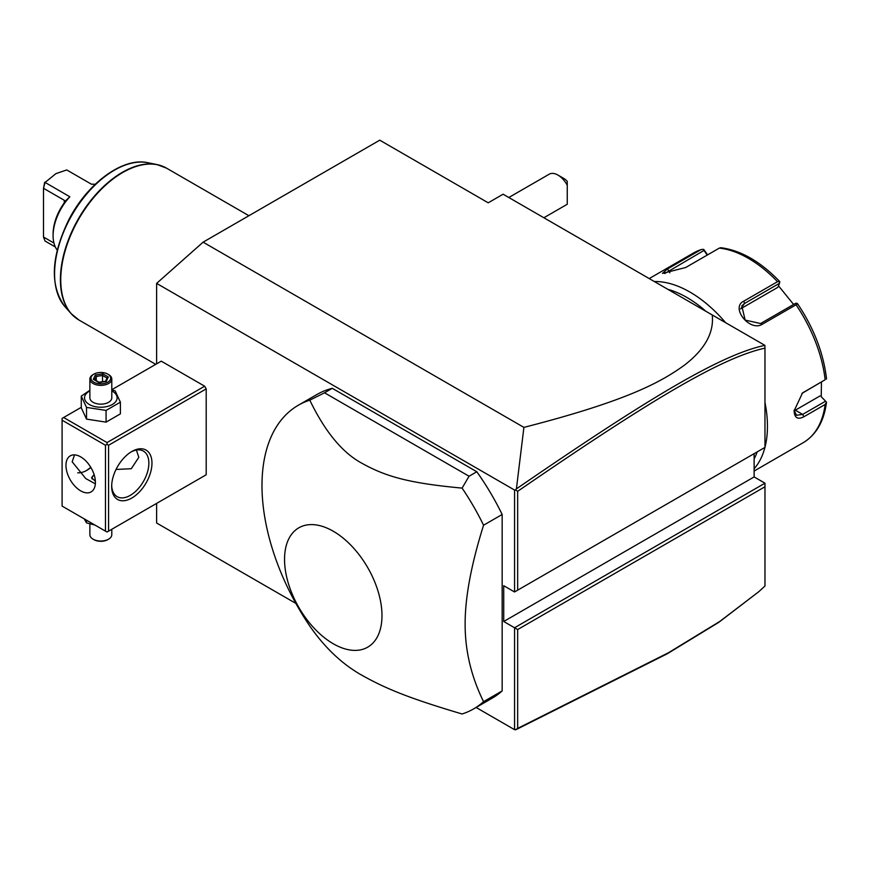 <?xml version="1.0" encoding="UTF-8"?>
<svg xmlns="http://www.w3.org/2000/svg" width="870" height="870" viewBox="0 0 870 870"><rect width="100%" height="100%" fill="white"/><g stroke="black" fill="none" stroke-linecap="round" stroke-linejoin="round"><path stroke-width="1.3" d="M156.622 363.834L156.622 283.392L203.101 242.164L379.755 140.179L488.222 202.808L503.099 194.217L764.882 345.357L764.969 348.141C721.241 357.722 649.879 400.439 517.661 491.332L517.661 590.175L764.969 447.397L764.969 348.141M295.876 603.41L156.622 523.011L156.622 503.404M156.622 283.392L514.562 490.049L515.497 489.908L516.41 488.875L523.903 427.387L203.101 242.164M754.127 453.661L754.127 476.923L764.969 483.187L514.562 627.748L514.562 729.669L476.097 707.462M514.562 490.049L514.562 591.97L503.719 585.706L503.719 621.495L517.661 629.543L517.661 728.386L668.497 652.728L719.903 621.365L758.716 591.763L764.969 586.01L764.969 486.765L517.661 629.543M204.657 475.672L206.201 474.77L206.201 388.89L204.657 386.204L161.265 361.159L111.795 389.716M473.606 708.898L492.202 698.164A175.316 101.214 -120 0 0 502.164 690.921L502.164 514.485A175.316 101.214 -120 0 0 476.814 471.757L332.275 388.314A175.316 101.214 -120 0 0 316.887 394.523L298.29 405.257A175.316 101.214 -120 0 0 261.99 485.503A175.316 101.214 -120 0 0 309.796 626.063C325.532 648.759 343.78 665.648 364.541 676.708C387.737 689.453 410.781 698.74 462.1 713.987A175.316 101.214 -120 0 0 473.606 708.898A175.316 101.214 -120 0 0 483.568 701.655C471.225 676.61 465.08 650.749 465.124 624.084C465.08 597.462 471.225 564.51 483.568 525.219A175.316 101.214 -120 0 0 462.1 488.103L469.06 476.238L324.532 392.794L309.796 400.167A175.316 101.214 -120 0 0 298.29 405.257M758.716 591.763L718.75 622.365L667.225 653.794L516.41 729.451L514.562 729.669M523.903 427.387C630.217 400.156 662.157 381.093 684.244 365.302C704.83 349.501 714.15 332.721 712.236 314.962M514.562 591.97L517.661 590.175M754.127 476.923L503.719 621.495M764.969 483.187L764.969 486.765M515.497 729.821L517.661 728.386M515.497 489.908L517.661 491.332M764.882 345.357C720.762 354.764 649.303 397.557 516.41 488.875M757.204 451.878A105.183 60.726 60 0 1 754.127 458.86M667.834 289.329A105.183 60.726 60 0 1 705.918 311.308M764.969 402.397A109.566 63.26 60 0 1 767.449 426.289A109.566 63.26 60 0 1 764.969 447.3M764.937 447.408A109.566 63.26 60 0 1 754.127 468.756M754.127 471.04L803.195 442.699A109.566 63.26 -120 0 0 825.141 404.485L803.891 416.752C797.779 419.862 794.517 417.915 794.103 410.901L802.499 392.957L825.141 379.755A109.566 63.26 -120 0 0 796.05 304.772L762.403 324.195C749.886 332.307 730.039 307.458 743.861 301.118L777.508 281.695A109.566 63.26 -120 0 0 719.316 248.102L685.669 267.525L662.494 273.387L667.127 269.178L700.774 249.755A109.566 63.26 -120 0 0 693.629 252.92L649.205 278.574M825.141 404.485L826.5 402.157L821.236 396.72L821.454 382.093M821.236 396.72L826.5 402.168C824.097 421.178 816.332 434.695 803.195 442.699M825.347 401.32L802.662 414.414L796.463 415.273L794.114 410.14M801.955 393.392L825.141 379.755M654.349 281.543A109.566 63.26 60 0 1 725.602 322.672M707.625 254.845L703.656 249.364L701.361 249.494L693.629 252.92M819.964 395.97L795.343 410.183A13.148 7.591 -60 0 1 794.169 410.77M797.659 303.869C813.787 328.033 823.39 352.872 826.478 378.374L826.5 379.081M796.05 304.772L797.094 303.304L797.79 304.543M762.403 324.195L760.565 323.542L795.648 303.293L797.094 303.304M760.565 323.542L745.133 320.073L741.805 305.903L744.47 303.51L779.542 283.261L779.781 281.76L777.508 281.695M719.316 248.102L720.98 247.809M664.723 273.539L704.037 250.408L703.656 249.364M704.037 250.408L707.19 255.095M778.476 285.795L793.614 304.467M740.566 308.872A13.148 10.375 -144.9 0 1 740.805 308.719L777.823 287.35L779.542 283.261M557.953 175.077L564.151 178.654A8.765 5.057 60 0 1 567.251 181.395L567.251 185.288A17.53 10.125 -120 0 0 557.953 175.077A17.53 10.125 -120 0 0 549.188 174.207L508.809 197.512M567.251 196.457L567.251 204.222A17.53 10.125 -120 0 1 566.718 204.57L543.87 217.761M567.251 185.288L567.251 204.222M86.13 470.724A28.492 16.443 120 0 0 90.73 467.233M204.657 386.204L107.032 442.569L63.64 417.513L81.28 407.334M63.64 417.513L62.096 418.416L62.096 506.09L105.477 531.135L105.477 445.255L62.096 420.199M107.032 442.569L107.032 444.352L108.576 445.255L206.201 388.89M108.576 445.255L108.576 531.135L206.201 474.77M151.967 463.144A28.492 16.443 -60 0 1 131.827 498.031A28.492 16.443 -60 0 1 111.675 486.406L111.675 486.406A28.492 16.443 -60 0 1 131.827 451.508A28.492 16.443 -60 0 1 151.967 463.144M108.576 531.135L107.032 532.027L105.477 531.135M105.477 445.255L107.032 444.352M95.406 482.382A20.815 12.017 60 0 1 91.1 491.909A20.815 12.017 60 0 1 75.059 486.33A20.815 12.017 60 0 1 65.968 465.385A20.815 12.017 60 0 1 70.285 455.847A20.815 12.017 60 0 1 86.326 461.426A20.815 12.017 60 0 1 95.406 482.382M74.548 454.879L72.166 461.796L85.717 478.522L95.352 483.85M131.033 451.987A26.296 15.181 -60 0 1 143.419 451.106A26.296 15.181 -60 0 1 148.868 463.144A26.296 15.181 -60 0 1 137.395 489.603A26.296 15.181 -60 0 1 117.124 496.65A26.296 15.181 -60 0 1 111.697 485.482M136.416 450.062L138.798 457.326L131.294 468.702L116.025 469.463M77.745 472.801A26.296 15.181 120 0 0 86.891 470.3A26.296 15.181 120 0 0 90.882 467.494M95.385 481.306L91.633 477.684L94.134 474.705M91.687 478.119A9.2 5.318 180 0 1 94.221 475.009A8.765 5.057 0 0 0 92.144 479M84.249 518.879L86.521 522.892L86.521 520.184M86.521 522.892L94.993 525.078M111.795 529.286L111.795 534.713A10.962 6.329 180 0 1 108.576 539.183A10.962 6.329 180 0 1 93.09 539.183L93.09 539.183A10.962 6.329 0 0 1 89.871 534.713L89.871 523.903M93.862 539.639L93.09 539.183L93.862 539.639A9.864 5.699 180 0 0 107.804 539.639L108.576 539.183M89.871 390.293L81.28 396.111L81.28 407.823L86.521 419.112L106.075 422.135L120.386 413.87L120.386 402.157L115.144 390.869L111.795 389.858M106.075 422.135L106.075 410.422L120.386 402.157M86.521 419.112L86.521 407.399L106.075 410.422M81.28 396.111L86.521 407.399M89.871 390.869A16.302 9.407 0 0 0 89.305 404.485A16.302 9.407 0 0 0 112.36 404.485A16.302 9.407 0 0 0 112.36 391.185A16.302 9.407 0 0 0 111.795 390.869M111.795 379.048A10.962 6.329 0 0 1 105.031 384.888A10.962 6.329 0 0 1 93.09 383.518A10.962 6.329 180 0 1 89.871 379.048L89.871 397.829A10.962 6.329 0 0 0 93.09 402.31A10.962 6.329 0 0 0 105.031 403.68A10.962 6.329 0 0 0 111.795 397.829L111.795 379.048A10.962 6.329 0 0 0 108.576 374.578L107.804 374.122L108.576 374.578M89.871 379.048A10.962 6.329 180 0 1 93.09 374.578L93.862 374.122A9.864 5.699 180 0 1 107.804 374.122A9.864 5.699 0 0 1 107.804 382.18A9.864 5.699 0 0 1 93.862 382.18A9.864 5.699 180 0 1 93.862 374.122M108.337 376.993L102.845 373.817L95.341 374.981L93.329 379.309L99.158 382.68L106.325 381.321L105.411 381.712L106.325 381.321L108.337 376.993L107.162 377.776L105.564 381.223M93.329 379.309L94.58 380.038M95.341 374.981L96.255 376.427L94.71 379.733M102.845 373.817L102.508 375.459L96.255 376.427L96.255 380.625M102.508 381.702L102.508 375.459L107.032 378.069M502.164 690.921L483.568 701.655M502.164 514.485L483.568 525.219M332.275 388.314L324.532 392.794M476.814 471.757L469.06 476.238M381.984 615.623A68.904 39.781 -120 0 0 333.264 531.233A68.904 39.781 -120 0 0 284.544 559.366A68.904 39.781 -120 0 0 333.264 643.756A68.904 39.781 -120 0 0 381.984 615.623M462.1 488.103C409.096 483.209 385.91 476.586 362.29 463.46C342.617 452.998 325.119 431.901 309.796 400.167M55.332 246.971L45.044 241.033L43.5 237.021L43.5 188.279L45.044 182.472L55.897 173.641L66.74 169.944L91.535 184.255A39.009 22.522 -60 0 1 95.189 184.342M64.26 200.274L64.88 201.09L64.26 202.83L64.26 200.274L43.5 188.279L44.718 182.221L69.839 196.783L65.293 201.079M57.224 250.092A39.009 22.522 -60 0 1 53.103 235.726A39.009 22.522 -60 0 1 69.839 196.783M43.5 237.021L53.951 243.045M53.103 235.726L53.103 233.943A36.812 21.261 -60 0 1 64.26 202.83M803.891 416.752L802.662 414.414L795.343 410.183M803.891 392.022L802.662 392.935M743.861 301.118L744.47 303.51L740.805 308.719M667.127 269.178L668.965 270.657L669.813 272.854M248.918 215.716L166.561 168.171A87.652 50.612 120 0 0 99.006 191.65A87.652 50.612 120 0 0 60.748 279.868A87.652 50.612 120 0 0 78.898 319.986L71.035 313.526A87.576 50.569 -60 0 1 78.539 218.566A87.576 50.569 -60 0 1 157.035 164.582A87.576 50.569 -60 0 1 162.07 166.061M74.831 317.158A87.576 50.569 -60 0 1 71.035 313.526L64.848 306.544A84.564 48.829 120 0 1 72.09 214.846A84.564 48.829 120 0 1 147.889 162.723L157.035 164.582L166.561 168.171M779.694 281.499C760.38 261.5 740.696 250.234 720.643 247.7M105.792 381.19L99.017 382.234L94.21 379.45M155.73 364.345L78.898 319.986M147.889 162.723C123.018 156.937 87.5 183.157 68.795 219.795C50.971 256.585 49.655 285.501 64.848 306.544"/></g></svg>

